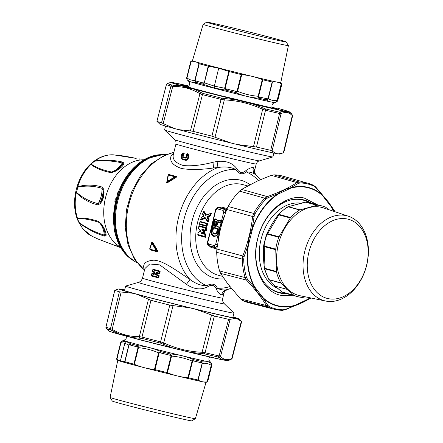 <?xml version="1.0" encoding="UTF-8"?>
<svg xmlns="http://www.w3.org/2000/svg" width="443" height="443" viewBox="0 0 443 443"><rect width="100%" height="100%" fill="white"/><g stroke="black" fill="none" stroke-linecap="round" stroke-linejoin="round"><path stroke-width="0.66" d="M115.701 198.741L115.352 199.034L115.739 199.129M115.186 201.332L114.809 201.222A48.442 34.964 -74.9 0 1 115.352 199.034M114.809 201.222L114.981 201.637L114.809 201.222M102.25 187.107L102.045 188.325A22.394 16.164 -74.9 0 1 98.219 203.669C90.012 201.709 82.78 197.938 76.517 192.351L77.818 187.145C85.881 185.473 93.96 185.872 102.045 188.325L103.175 190.224C104 194.87 102.97 198.99 100.096 202.589L98.219 203.669L97.831 204.843C89.58 202.911 82.392 198.868 76.268 192.716C75.675 190.396 76.174 188.386 77.769 186.697C85.981 184.471 94.143 184.609 102.25 187.107L103.85 189.46C104.587 194.715 103.413 199.439 100.317 203.614L97.831 204.843M76.517 192.351L76.268 192.716A42.489 30.667 -74.9 0 0 77.492 218.305C83.284 217.602 90.328 218.654 98.623 221.467L101.286 223.853C104.819 228.926 106.403 232.819 106.049 235.538L104.592 236.113C96.491 233.766 88.129 229.485 79.518 223.278L77.353 219.18L77.492 218.305L77.774 218.687C83.755 218.405 90.865 219.645 99.11 222.408L101.093 224.158M103.85 189.46L103.175 190.224A21.696 15.66 -74.9 0 1 100.096 202.589L100.317 203.614M77.818 187.145L77.769 186.697A42.489 30.667 -74.9 0 1 90.926 164.425C95.61 168.163 102.239 170.904 110.794 172.643L114.25 171.851C119.743 169.054 122.993 166.28 124.007 163.517L123.021 162.199C114.859 160.128 105.545 159.69 95.073 160.881L91.374 163.389L90.926 164.425L91.358 164.22C96.408 167.659 103.18 170.256 111.675 172.017L114.244 171.435M77.774 218.687C77.846 219.822 78.433 221.256 79.53 222.99L79.518 223.278A42.489 30.667 -74.9 0 0 83.483 229.457A42.489 30.667 -74.9 0 0 91.823 236.136L82.963 229.059L78.328 221.533L77.353 219.18C70.404 201.582 76.877 175.893 91.369 163.389L92.986 162.016C99.498 156.828 106.414 154.441 113.729 154.862A42.489 30.667 -74.9 0 0 95.073 160.881L94.946 161.158C93.163 162.177 91.967 163.196 91.358 164.22M79.53 222.99C87.947 228.693 96.197 232.719 104.277 235.072L104.592 236.113M101.126 224.202L101.286 223.853L101.126 224.202L103.723 228.289L105.284 234.408L104.277 235.072A22.394 16.164 -74.9 0 0 99.11 222.408L98.623 221.467M103.285 227.514A21.696 15.66 -74.9 0 1 105.284 234.408L106.049 235.538M113.729 154.862L135.896 158.361M114.283 171.419L114.25 171.851L114.283 171.419L117.5 169.663L122.805 164.143L122.246 162.985C114.1 160.936 105.002 160.327 94.946 161.158M123.021 162.199L122.246 162.985A22.394 16.164 -74.9 0 1 111.675 172.017L110.794 172.643M124.007 163.517L122.805 164.143A21.696 15.66 -74.9 0 1 116.841 170.051M139.683 158.849L139.545 159.153L139.683 158.849M115.169 245.261L120.54 247.604L117.799 246.546L117.855 246.164L117.816 246.546L97.848 238.949L91.823 236.136M97.731 238.899L114.46 245.239M218.371 229.181L217.851 228.743L218.117 228.499L218.371 229.181L217.668 232.005A2.492 1.722 103 0 1 216.306 233.876L216.079 233.555A4.297 2.974 103 0 1 214.346 233.671A4.297 2.974 103 0 1 214.279 233.644M212.828 230.72L213.033 232.697L214.213 233.622A4.28 2.963 -77 0 1 213.094 232.741L212.745 230.698L213.792 227.669L213.448 227.89A0.299 0.299 0 0 1 213.764 227.669L217.851 228.743L213.903 227.68L213.653 227.918L214.185 227.442L218.117 228.499M215.824 221.755A1.13 0.781 103 0 1 215.896 221.76A1.13 0.781 103 0 1 216.461 223.078L215.752 225.93L216.14 226.024L215.597 226.495L215.331 226.113L216.306 223.039L216.849 223.172L216.14 226.024M214.119 225.481L214.827 222.646L214.041 225.459L215.752 225.93L214.362 225.864L214.119 225.481L215.331 226.113L215.918 222.945A0.82 0.565 -77 0 0 214.827 222.646A1.113 0.77 103 0 1 215.752 221.744A1.113 0.77 103 0 1 216.306 223.039L215.918 222.945M215.597 226.495L214.362 225.864M217.912 221.417L217.69 221.096A8.655 5.992 103 0 1 220.359 220.791L220.221 220.741A8.677 6.003 103 0 0 217.557 221.04L217.912 221.417A8.362 5.787 103 0 1 220.487 221.123A4.004 2.769 103 0 0 221.079 221.151L221.018 220.747L221.157 221.157A0.653 0.454 -77 0 0 220.736 220.409L221.057 220.786A3.705 2.564 103 0 1 220.359 220.791L220.487 221.123M218.045 222.519L220.614 222.015M217.114 226.606L219.484 227.541L216.871 226.223L217.74 222.74L219.855 222.32M219.645 222.297L217.851 222.508A0.299 0.299 0 0 0 217.663 222.718L216.793 226.201L219.435 227.215L216.86 226.223M219.49 222.558A2.293 1.589 103 0 0 220.924 221.854L221.157 221.162L220.924 221.854L219.883 222.325M219.567 227.569L218.294 232.669A3.965 2.741 103 0 1 217.28 234.729L217.352 234.563A3.666 2.536 103 0 0 218.283 232.669L219.562 227.558L219.313 226.882M206.953 217.496L207.23 217.358L208.36 219.064L208.049 219.163L209.079 219.302L208.288 221.721L207.518 221.411L208.049 219.163L206.953 217.496L207.468 216.361L209.406 215.575L210.53 213.67L205.558 215.32L203.487 211.964L202.617 213.986L203.525 211.771L204.029 211.455L206.222 215.071L205.558 215.32M209.594 215.868L209.406 215.575L209.689 215.769L210.53 213.67M203.797 211.571L203.487 211.964L203.664 211.715L205.823 215.187M201.393 217.186L203.437 216.334L203.708 215.348L202.711 213.77L203.675 215.636L203.343 216.522L201.316 217.286L200.673 219.667L200.995 220.127L200.624 219.429L204.871 217.834L204.705 217.507L200.751 219.202L201.355 217.358M204.705 217.507L205.187 217.635L207.518 221.411L208.365 219.185M199.898 221.954L206.909 223.698L206.372 225.858L206.909 223.698L200.026 221.843L199.488 224.003L199.898 221.954L200.435 221.517L200.048 221.849M199.511 223.732L206.493 225.747L199.433 223.842L199.699 224.463L206.759 226.367L206.493 225.747M197.794 234.552L198.032 232.425L197.877 234.497L204.749 236.54L205.037 234.292L202.379 233.572C201.515 233.45 201.344 233.195 201.87 232.808L203.149 232.852L203.187 233.599L202.202 233.86C201.41 233.677 201.255 233.251 201.737 232.592L203.653 231.999L202.263 230.559C201.659 229.823 201.715 229.385 202.423 229.247L202.473 229.485C201.792 229.43 201.803 229.712 202.517 230.343L202.263 230.559M202.202 233.86L204.976 234.314M204.827 236.451L197.877 234.497L197.966 235.067M203.276 233.062L204.605 232.453L204.361 231.96L203.78 231.794L204.472 232.232L203.149 232.852L203.187 233.599L205.43 234.203L205.037 234.292L204.893 236.484L205.375 237.105L198.015 235.122L197.966 232.536L200.225 231.645L200.502 230.515L198.525 228.433L198.835 226.356L199.322 225.769L206.565 227.724L206.759 228.173L205.641 228.306L205.945 228.239L205.48 230.305L202.473 229.485L203.603 230.105L203.37 230.814L202.517 230.343L203.68 231.794M200.502 230.515L200.308 231.373L198.021 232.664M200.225 231.645L200.485 230.703L198.553 228.483M202.423 229.247L205.463 230.294L205.641 228.306L198.968 226.223L198.641 228.643M198.58 228.278L198.968 226.223M165.527 126.039L164.563 129.91A55.818 1.013 14 0 0 164.58 129.949A55.818 1.013 14 0 0 211.056 142.535A55.818 1.013 14 0 0 270.285 156.584A55.818 1.013 14 0 0 272.849 156.944A55.818 1.013 14 0 0 272.888 156.922L273.852 153.051M181.126 156.213L182.494 159.497L185.279 160.25C188.281 161.291 190.257 154.679 187.223 153.621L186.564 154.109L186.309 155.471L186.769 154.175C188.707 156.828 188.181 158.622 185.185 159.563L182.372 158.81C180.6 156.584 180.988 154.745 183.535 153.306L183.767 152.962L182.931 153.134L181.636 158.649C180.617 156.445 181.049 154.607 182.931 153.134M186.359 155.919L186.47 155.654C187.167 156.988 186.857 157.824 185.539 158.145L182.726 157.392C181.874 156.479 182.001 155.598 183.109 154.751L183.923 152.735L181.397 155.067M224.08 216.738L219.678 228.278L215.647 244.436L217.496 244.901C216.849 246.557 215.957 247.332 214.822 247.222L208.996 245.649L207.856 242.338L215.519 209.899C216.178 208.304 216.992 207.534 217.967 207.59L218.471 207.634A1.49 1.074 105.1 0 0 217.253 208.858L223.084 210.425L223.709 212.114L219.678 228.278L218.238 239.63M216.954 248.191L210.392 246.43L208.642 245.505C207.706 245.151 207.313 244.054 207.457 242.221L211.887 226.179L214.938 212.23M216.948 248.235A1.49 1.074 -74.9 0 0 216.832 248.163L214.822 247.222A1.49 1.074 -74.9 0 1 214.312 245.599L208.481 244.027M217.967 207.59L220.093 207.529L218.471 207.634L224.302 209.201L223.084 210.425M218.294 207.568L221.046 206.92A1.49 1.074 105.1 0 1 220.093 207.529L226.528 209.262L224.302 209.201C225.343 209.683 225.758 210.813 225.553 212.579L223.709 212.114M208.066 239.796L211.887 226.179L215.802 209.954L217.253 208.858M209.711 215.78L207.629 216.699L207.955 216.777L207.745 217.474L207.23 217.358L207.468 216.361M200.829 219.817L205.187 217.635L207.695 221.334M204.871 217.834L205.159 217.912L204.871 217.834M205.563 230.199L206.023 230.98L203.653 230.343M203.714 232.016L201.737 232.592M198.979 226.212L205.884 228.09M199.151 226.013L206.394 227.968L205.956 228.234M166.142 154.607A56.638 40.883 105.1 0 0 150.537 157.647A56.638 40.883 105.1 0 0 116.099 209.954A56.638 40.883 105.1 0 0 137.014 262.699M187.223 153.621L187.04 153.843A0.449 0.299 113.6 0 0 186.769 154.175L186.448 156.025C186.94 156.977 186.719 157.57 185.783 157.808L182.987 157.055L183.109 154.751M186.232 155.449L186.431 156.274L185.944 157.581L183.158 156.828L183.258 155.166L184.216 153.477L183.923 152.735M183.158 156.828L182.726 157.392M186.431 156.274L186.293 157.697L185.539 158.145M186.448 156.025L186.47 155.654M149.679 248.883L151.888 241.922L157.885 251.84L150.027 249.824L149.795 248.85A0.449 0.449 0 0 0 149.789 248.888L149.956 249.702L150.016 249.348L156.512 251.098L156.711 250.716L156.401 250.91L151.794 243.046L149.911 249.16A0.449 0.321 105.1 0 0 150.016 249.348L149.795 248.85L151.794 243.046M168.246 174.946L168.694 174.548L176.624 176.685L176.098 177.128L174.88 176.812L167.122 181.569L168.384 175.063L174.88 176.812A0.449 0.321 105.1 0 1 175.063 176.691L175.057 177.139L167.316 181.907L166.9 181.796A0.449 0.299 7.5 0 1 167.122 181.569L167.316 181.907L166.9 181.796A0.449 0.449 0 0 0 166.9 181.796L166.828 182.45M216.86 248.977L210.957 247.388L210.054 246.291M205.12 217.867L207.773 221.688L208.786 219.069L209.063 218.925L209.079 219.302M208.376 219.064L208.786 219.069L207.745 217.474L208.022 217.336L209.063 218.925M210.591 213.676L211.051 213.526L210.004 215.918L210.32 216.034L207.955 216.777L208.022 217.336M211.051 213.526L211.355 213.659L211.139 213.188L210.486 213.526L211.073 213.343M200.995 220.127L205.203 218.321L205.037 217.995L207.756 221.943L208.288 221.721M207.756 221.943L207.966 221.622M206.759 226.367L207.13 226.035L206.803 225.958L207.341 223.815L206.97 223.859M207.13 226.035L207.496 223.422L200.435 221.517M199.627 224.169L206.372 225.858M204.605 232.453L204.616 231.744L204.361 231.96L203.37 230.814L203.603 230.105L205.973 230.748L205.48 230.305M205.087 234.452L205.857 234.386L205.607 233.921L205.43 234.203L205.668 236.966L205.857 234.386M198.015 235.122L197.805 234.574M198.121 232.425L200.253 231.373L200.391 230.886L198.636 228.848M200.391 230.886L198.652 228.66M206.565 227.724L206.023 230.98M183.358 155.443L184.216 153.477M151.888 241.922L152.58 242.111L157.83 251.081L156.711 250.716L152.121 242.847L152.359 242.243L151.943 242.127L151.705 242.736A0.449 0.449 0 0 0 151.705 242.742L151.949 242.122M168.24 174.946L168.152 175.24A0.449 0.449 0 0 0 168.141 175.267L168.816 174.47L168.063 175.151L166.828 182.438L167.371 182.771L166.684 182.588L167.244 182.549L167.316 181.907M167.244 182.549L176.214 177.35L176.746 176.607L175.063 176.691L168.573 174.941L168.141 175.273L168.573 174.941A0.449 0.321 105.1 0 0 168.384 175.063M210.957 247.388L208.98 245.693M221.91 223.698L219.678 228.278L219.495 233.273M210.026 216.345L208.121 217.114M210.32 216.034L211.355 213.659M211.139 213.188L206.576 214.966M204.029 211.455L206.488 214.938M203.73 211.604L204.284 211.344M202.744 214.08L203.73 215.636M202.695 213.986L202.706 214.373M203.531 216.339L203.702 215.918L201.46 217.247M207.662 223.898L207.496 223.422M199.516 223.981L199.699 224.463M204.616 231.744L203.625 230.604M205.668 236.966L205.43 237.298L198.071 235.316M204.782 236.568L205.43 237.298M198.06 232.376L200.336 231.108M198.032 232.425L198.248 232.06M198.979 226.074L199.322 225.769M206.322 230.665L206.759 228.173M256.215 164.026A41.36 0.748 14 0 1 254.288 163.777A41.36 0.748 14 0 1 209.772 153.206A41.36 0.748 14 0 1 175.949 144.014L173.335 154.491C172.205 159.397 175.528 163.074 183.291 165.516C191.642 166.33 201.537 165.25 212.978 162.288L217.059 161.474C225.792 160.493 232.342 162.83 236.712 168.484C239.325 173.036 242.41 173.728 245.97 170.566C249.132 168.34 251.546 167.338 253.208 167.559L254.659 169.708L254.42 171.208L256.215 164.026C258.003 160.449 258.081 161.734 258.38 161.202L272.849 156.944M173.811 152.575L170.909 156.462C169.619 161.54 173.163 165.555 181.541 168.512C190.523 169.962 201.194 169.774 213.565 167.958L217.978 167.543C224.85 166.374 230.775 167.022 235.759 169.497C238.882 174.204 242.421 175.029 246.386 171.962C249.481 171.901 252.167 172.548 254.448 173.911L256.22 175.234C254.542 172.576 253.939 171.258 254.415 171.264L254.42 171.208M217.059 161.474L217.978 167.543A64.091 46.26 105.1 0 0 215.603 168.506A64.091 46.26 105.1 0 0 178.152 219.213A64.091 46.26 105.1 0 0 190.047 279.527C176.868 270.845 163.079 260.368 153.682 260.191C145.132 260.955 142.059 264.205 144.457 269.931L144.833 270.335M236.712 168.484L235.759 169.497A60.398 43.591 105.1 0 0 219.008 172.731A60.398 43.591 105.1 0 0 182.09 230.144A60.398 43.591 105.1 0 0 206.77 285.774C201.139 285.768 195.562 283.686 190.047 279.527L186.42 284.306L159.718 264.886L149.656 263.984L144.883 268.596M245.97 170.566L246.386 171.962A60.398 43.591 -74.9 0 1 258.374 180.561M173.988 152.453L173.711 152.569A64.091 46.26 105.1 0 0 165.981 155.133A64.091 46.26 105.1 0 0 127.794 209.378A64.091 46.26 105.1 0 0 144.457 269.931L144.54 269.97M254.659 169.708L254.415 171.258M157.83 251.081L157.957 251.962L156.512 251.098A0.449 0.321 -74.9 0 1 156.401 250.915L149.911 249.16A0.449 0.327 13.7 0 1 149.795 248.861A0.449 0.327 13.7 0 0 149.795 248.861L151.705 242.742M168.063 175.151L166.684 182.588M176.214 177.35L167.371 182.771M152.774 269.804L152.508 271.692L152.381 271.266L154.718 271.908L154.945 272.523L154.075 274.483L151.739 273.84L152.049 273.53L151.523 276.006L158.262 277.822L158.81 277.324L158.201 277.545L158.511 277.235L158.101 277.13L158.467 275.657L155.825 274.953L155.582 274.339L158.937 275.12L158.539 277.257L158.91 275.756L158.699 275.313L158.467 275.657L159.187 275.828L158.937 275.12M154.075 274.483L154.945 272.523L154.718 271.908M153.206 269.255L152.78 269.798L153.101 269.482L159.762 271.288L159.524 273.187L156.468 272.379L156.639 273.082L159.181 273.763L159.823 273.276L159.209 273.497L159.951 271.072L153.206 269.255L152.757 269.776L152.536 271.958L154.768 272.578L154.435 273.901L152.198 273.303L151.75 273.824M156.468 272.379L155.964 272.794L159.153 273.492A0.449 0.282 -75.1 0 1 159.109 273.082L159.474 271.609L152.835 269.82A0.449 0.36 105.4 0 1 153.101 269.482L153.278 269.261M158.854 275.086L156.036 274.599L156.385 272.905L156.307 274.405L155.825 274.953M154.469 274.029L152.093 273.536A0.449 0.36 105.4 0 0 151.822 273.868L151.456 275.341L158.101 277.13A0.449 0.282 -75.1 0 0 158.145 277.539L151.539 275.756L151.373 275.313L151.523 276.006M227.519 289.523L225.747 289.888C223.001 290.209 220.215 289.65 217.397 288.221L217.131 287.645C214.861 283.686 211.411 283.06 206.77 285.774L207.136 287.092C200.552 290.171 193.646 289.24 186.42 284.306M154.851 272.489L152.602 271.985M151.739 273.84L151.589 276.039M152.27 273.309L151.783 273.835L152.198 273.303M138.388 282.412L125.657 286.056A55.818 1.013 -166 0 0 125.624 286.078A55.818 1.013 -166 0 0 193.696 304.059A55.818 1.013 -166 0 0 231.351 312.758A55.818 1.013 -166 0 0 233.948 313.09A55.818 1.013 -166 0 0 233.926 313.051L224.402 303.854A44.344 0.803 -166 0 1 222.353 303.621A44.344 0.803 -166 0 1 173.961 292.12A44.344 0.803 -166 0 1 138.388 282.412L139.877 281.748C140.032 281.427 140.946 281.848 142.502 278.143A41.36 0.748 14 0 0 176.331 287.341A41.36 0.748 14 0 0 220.847 297.906A41.36 0.748 14 0 0 222.768 298.156L224.319 291.937L223.831 293.36L221.583 294.944C219.944 294.595 218.205 292.712 216.372 289.279L216.156 288.72C214.301 284.843 211.294 284.301 207.136 287.092M216.372 289.279L217.397 288.221A60.398 43.591 -74.9 0 0 229.911 286.566M152.381 271.271L152.536 271.958M159.862 271.033L159.474 271.609L160.194 271.78L159.951 271.072M223.831 293.36L224.285 292.009C223.914 291.804 224.972 290.985 227.453 289.545L231.229 288.243M188.701 86.302L181.713 85.056L191.913 88.157L217.596 94.891L273.425 108.33L278.802 109.26L272.046 107.079M278.503 108.507A0.748 0.604 -74.5 0 1 278.525 108.513L278.503 108.507A60.912 1.102 -166 0 1 288.758 111.885L283.952 110.999A60.912 1.102 -166 0 1 252.183 103.662L235.715 99.747A61.284 1.113 -166 0 1 214.728 94.481A61.284 1.113 -166 0 1 193.441 88.965C188.762 88.235 184.847 87.177 181.696 85.804A61.284 1.113 -166 0 1 170.81 82.387L167.437 83.583A64.479 1.168 -166 0 0 171.928 85.062L181.696 85.804A0.748 0.604 105.5 0 1 182.018 85.776A60.912 1.102 -166 0 1 171.762 82.398A0.748 0.736 -83.4 0 0 171.668 82.381L170.81 82.387M235.704 99.631A60.912 1.102 -166 0 1 214.849 94.398A60.912 1.102 -166 0 1 193.691 88.921A0.748 0.46 104.8 0 0 193.441 88.965L203.066 93.451A64.479 1.168 -166 0 0 213.476 96.12A64.479 1.168 -166 0 0 221.467 98.147L235.715 99.747L252.294 103.8L265.412 108.895A64.479 1.168 -166 0 0 279.328 112.107L284.256 111.182A61.284 1.113 -166 0 1 252.294 103.8A0.748 0.277 103.6 0 0 252.183 103.662M171.762 82.398L176.569 83.284A0.748 0.676 -78.3 0 0 176.541 83.278L176.541 83.278A0.748 0.676 -78.3 0 0 176.513 83.273M283.952 110.999A0.748 0.676 101.7 0 1 284.256 111.182C286.615 112.168 288.227 112.467 289.091 112.073L291.931 114.2L292.585 115.894L283.741 152.746M288.758 111.885A0.748 0.736 96.6 0 1 289.091 112.073A61.284 1.113 -166 0 0 289.678 112.024L291.732 114.006M171.928 85.062A1.49 1.373 106.5 0 0 170.954 86.141L161.523 122.816A65.553 1.185 -166 0 1 156.922 121.304L159.807 124.156A61.859 1.119 14 0 0 174.154 128.448L178.551 129.633A61.859 1.119 14 0 0 230.725 142.934L236.933 144.451A61.859 1.119 14 0 0 260.107 149.978A61.859 1.119 14 0 0 276.377 153.56L270.723 150.315A65.553 1.185 -166 0 1 263.031 148.56A65.553 1.185 -166 0 1 256.48 147.026L253.507 146.616L262.666 109.299L265.518 110.246L265.412 108.895M270.723 150.315L279.588 113.497L281.1 113.552L280.613 112.118M276.377 153.56L278.187 153.898L283.321 152.979L292.286 115.612L292.552 115.889M283.719 152.708L283.321 152.979M166.801 84.414L167.437 83.583M173.451 85.217L172.753 86.374L170.954 86.141A65.221 1.179 -166 0 1 166.413 84.646L156.922 121.304L157.176 121.615M161.523 122.816L174.154 128.448M230.725 142.934L211.926 136.128A65.553 1.185 -166 0 1 203.736 134.057A65.553 1.185 -166 0 1 193.087 131.327L190.435 130.94L199.926 93.7L202.445 94.63L203.066 93.451M178.551 129.633L190.435 130.94M169.409 82.786L167.775 83.35M236.933 144.451L253.507 146.616M211.926 136.128L221.063 99.376L224.308 99.913L224.213 98.562M215.032 137.208L224.308 99.913C237.719 100.511 250.505 103.64 262.666 109.299L263.026 108.053M272.102 150.913L281.1 113.552C285.436 111.708 289.168 112.395 292.286 115.612L291.931 114.2M163.179 123.591L172.753 86.374C182.455 86.291 191.514 88.733 199.926 93.7L200.945 92.631M278.187 153.898A61.859 1.119 14 0 0 279.788 154.07L281.903 153.461M317.166 204.649L304.158 198.01C285.934 193.79 264.205 212.38 257.97 237.52C250.334 264.034 261.891 292.347 281.621 295.459L292.734 295.32M309.939 297.779A60.912 43.962 -74.9 0 1 307.841 299.269L295.088 305.288A0.748 0.476 74.3 0 1 295.032 305.626A61.284 44.234 -74.9 0 1 279.024 306.39A61.284 44.234 -74.9 0 1 263.076 298.244C259.376 295.199 256.514 291.533 254.492 287.247A61.284 44.234 -74.9 0 1 248.03 245.389C248.473 239.475 249.885 233.788 252.283 228.339A61.284 44.234 -74.9 0 1 277.778 193.857C281.593 190.9 285.873 188.884 290.614 187.804A61.284 44.234 -74.9 0 1 306.628 187.046A61.284 44.234 -74.9 0 1 322.57 195.186L325.904 198.774L331.154 206.183A61.284 44.234 -74.9 0 1 333.607 211.278M295.088 305.288A60.912 43.962 -74.9 0 1 279.173 306.047A60.912 43.962 -74.9 0 1 263.325 297.951A0.748 0.482 132.2 0 1 263.076 298.244L267.782 305.321L269.222 306.589A64.479 46.537 -74.9 0 0 277.069 309.164A64.479 46.537 -74.9 0 0 283.138 309.801L285.37 309.38L299.08 304.153L303.892 301.877L285.093 309.818L282.346 310.327A1.49 1.013 90.9 0 1 282.185 310.305A65.221 47.074 -74.9 0 1 276.127 309.679M263.325 297.951L254.791 287.02A60.912 43.962 -74.9 0 1 248.368 245.416L252.593 228.466A60.912 43.962 -74.9 0 1 277.938 194.2L290.691 188.181A0.748 0.476 -105.7 0 0 290.614 187.804L298.161 183.48L300.044 182.97A64.479 46.537 -74.9 0 1 306.113 183.607A64.479 46.537 -74.9 0 1 313.96 186.182L315.748 187.544L322.57 195.186A0.748 0.482 -47.8 0 1 322.454 195.518L330.987 206.449A0.748 0.415 -28.9 0 0 331.154 206.183L334.842 211.688M252.593 228.466L252.283 228.339L254.088 216.621L254.93 214.019A64.479 46.537 -74.9 0 1 266.033 199.012L268.12 197.65L277.778 193.857A0.748 0.399 -124 0 1 277.938 194.2M254.791 287.02A0.748 0.415 151.1 0 1 254.492 287.247L247.692 279.577L246.48 277.434A64.479 46.537 -74.9 0 1 243.667 259.216L244.137 256.536L248.03 245.389L248.368 245.416M307.841 299.269A0.748 0.399 56 0 1 307.868 299.573L303.892 301.877M246.48 277.434A1.49 0.67 163.6 0 1 245.101 277.567L219.578 270.966A65.553 47.312 -74.9 0 1 216.699 252.305L216.854 249.032L219.756 232.104L221.345 225.72L226.716 209.461L228.123 206.488A65.553 47.312 -74.9 0 1 234.297 197.152A65.553 47.312 -74.9 0 1 239.486 191.121L241.551 189.405L257.616 180.905L271.332 175.356L273.973 174.858A65.553 47.312 -74.9 0 1 280.192 175.506A65.553 47.312 -74.9 0 1 282.9 176.153L308.123 183.297A65.221 47.074 -74.9 0 1 313.362 185.257L308.123 183.297A65.221 47.074 -74.9 0 0 305.426 182.649A65.221 47.074 -74.9 0 0 299.291 182.007L297.02 182.61L298.161 183.48M241.551 189.405L267.328 196.614L264.881 198.231L266.033 199.012M228.123 206.488L253.656 213.415L252.621 216.5L254.088 216.621M216.854 249.032L242.786 255.949L242.255 259.133L243.667 259.216M216.699 252.305L242.255 259.133A65.221 47.074 -74.9 0 0 245.101 277.567L246.513 280.092L247.692 279.577M219.578 270.966L220.614 273.386L227.73 283.769L240.527 298.909L266.37 305.537L268.109 307.054L269.222 306.589M276.05 309.663A65.221 47.074 -74.9 0 1 274.178 309.236L248.789 302.735A65.553 47.312 -74.9 0 1 242.642 300.52L240.527 298.909M310.277 297.851A61.284 44.234 -74.9 0 1 307.868 299.573L310.803 297.962M315.455 186.868L315.748 187.544M271.332 175.356L297.02 182.61C288.864 187.766 278.968 192.434 267.328 196.614L268.12 197.65M226.716 209.461L252.621 216.5C251.103 230.122 247.825 243.268 242.786 255.949L244.137 256.536M220.614 273.386L246.513 280.092C254.886 289.024 261.503 297.508 266.37 305.537L267.782 305.321M284.805 309.795L285.37 309.38M310.975 202.983A48.071 34.692 105.1 0 0 304.081 199.965A48.071 34.692 105.1 0 0 302.397 199.577A48.071 34.692 105.1 0 0 268.746 215.448A48.071 34.692 105.1 0 0 279.068 292.795A48.071 34.692 105.1 0 0 280.746 293.183A48.071 34.692 105.1 0 0 286.538 293.648M303.488 200.192A48.071 34.692 105.1 0 0 301.722 199.45M276.764 292.053A48.071 34.692 105.1 0 0 278.669 292.302M232.985 316.961A61.859 1.119 -166 0 1 238.705 318.844A61.859 1.119 -166 0 1 237.088 318.744L235.277 318.412A61.859 1.119 -166 0 1 221.057 315.3A61.859 1.119 -166 0 1 195.828 309.297L189.626 307.78A61.859 1.119 -166 0 1 137.452 294.479L133.055 293.294L121.188 291.998L112.173 329.343L112.256 330.666L119.732 334.327A61.284 1.113 14 0 1 110.146 331.514A61.284 1.113 14 0 1 108.828 330.976C109.532 331.497 113.247 332.665 119.987 334.487L131.671 337.632A0.748 0.46 -75.2 0 0 131.676 337.638L120.003 334.493A0.748 0.604 -74.5 0 1 119.987 334.487L119.987 334.487A0.748 0.604 -74.5 0 1 119.732 334.327C123.11 334.758 127.025 335.811 131.477 337.488A61.284 1.113 14 0 0 173.75 348.264L190.335 352.323A61.284 1.113 14 0 0 222.292 359.705C224.883 359.749 226.495 360.048 227.126 360.591A61.284 1.113 14 0 0 227.696 360.613L229.169 360.192L227.126 360.591A0.748 0.736 -83.4 0 1 226.838 360.619L227.696 360.613M221.937 359.716L226.744 360.602A0.748 0.736 -83.4 0 0 226.838 360.619L221.965 359.722A0.748 0.676 -78.3 0 0 222.292 359.705L218.255 357.052A64.479 1.168 14 0 1 204.339 353.841L190.335 352.323A0.748 0.277 -76.4 0 1 190.18 352.379A0.748 0.277 -76.4 0 0 190.18 352.379A60.912 1.102 14 0 0 221.937 359.716A0.748 0.676 -78.3 0 0 221.965 359.722L173.695 348.348L160.394 343.092A64.479 1.168 14 0 1 141.993 338.402L131.477 337.488A0.748 0.46 -75.2 0 0 131.671 337.632L190.18 352.379M232.099 358.354L230.731 359.65M241.585 321.696L241.33 321.385L231.706 358.586C227.325 360.419 223.599 359.733 220.52 356.526L219.135 355.967L218.255 357.052M237.088 318.744L241.33 321.385L238.705 318.844M235.277 318.412L230.111 319.32L220.52 356.526L219.418 357.567M195.828 309.297L214.351 316.014A65.553 1.185 14 0 0 223.073 318.046A65.553 1.185 14 0 0 228.594 319.303L230.111 319.32M214.351 316.014L205.065 352.717L202.086 352.268L201.825 353.503M189.626 307.78L173.041 305.615L163.727 342.882L160.604 341.841L160.394 343.092M141.993 338.402A1.49 0.631 -75.5 0 1 141.993 337.095L150.952 300.31A65.553 1.185 14 0 0 169.791 305.116L173.041 305.615M169.791 305.116L160.604 341.841A65.221 1.179 14 0 1 141.993 337.095L139.346 336.669L139.75 338.075M150.952 300.31L137.452 294.479M133.055 293.294A61.859 1.119 -166 0 1 118.724 288.93L114.792 290.292A65.553 1.185 14 0 0 116.016 290.752A65.553 1.185 14 0 0 119.388 291.804L121.188 291.998M112.256 330.666L110.855 330.013A64.479 1.168 14 0 1 107.566 328.983A64.479 1.168 14 0 1 106.37 328.534L106.53 328.75M229.385 360.131L230.881 359.6L232.126 358.387L241.618 321.701M148.449 299.341L139.346 336.669C129.672 336.758 120.618 334.315 112.173 329.343L110.501 328.606L110.855 330.013M118.724 288.93A61.859 1.119 -166 0 1 120.324 289.102L122.13 289.44A61.859 1.119 -166 0 1 124.66 289.949M115.191 290.021L114.792 290.292L105.955 327.111L106.22 327.388M211.521 315.023L202.086 352.268C188.668 351.664 175.882 348.536 163.727 342.882L163.013 344.012M124.599 290.198A57.236 1.036 14 0 0 123.171 290.099A57.236 1.036 14 0 0 157.747 299.69A57.236 1.036 14 0 0 217.895 314.447A57.236 1.036 14 0 0 234.225 317.786A57.236 1.036 14 0 0 232.924 317.205M127.833 255.628A55.896 40.341 -74.9 0 1 114.787 216.483A55.896 40.341 -74.9 0 1 154.651 156.102M130.812 258.507A55.896 40.341 -74.9 0 1 114.388 216.372A55.896 40.341 -74.9 0 1 158.677 155.111M277.229 291.915A47.994 34.643 -74.9 0 1 275.983 291.743M300.891 199.322A47.994 34.643 -74.9 0 1 302.048 199.804M276 291.572A47.694 34.427 -74.9 0 1 275.408 291.422A47.694 34.427 -74.9 0 1 274.976 291.3M299.8 199.2A47.694 34.427 -74.9 0 1 300.227 199.311A47.694 34.427 -74.9 0 1 300.819 199.477M299.307 199.162A47.694 34.427 -74.9 0 1 301.406 199.632L303.366 200.158A47.694 34.427 -74.9 0 1 309.142 202.517M284.722 293.128A47.694 34.427 -74.9 0 1 282.867 293.033A47.694 34.427 -74.9 0 1 278.547 292.269L276.587 291.738A47.694 34.427 -74.9 0 1 274.533 291.09M288.526 200.574A47.694 34.427 -74.9 0 1 299.047 199.394A47.694 34.427 -74.9 0 1 303.366 200.158M278.547 292.269A47.694 34.427 -74.9 0 1 265.922 284.45M283.066 292.518L283.227 292.585A46.952 33.889 105.1 0 0 285.929 293.487L281.953 291.965M268.021 277.8L269.222 279.699L280.746 282.806L287.623 289.512L275.302 286.189L281.986 291.987L293.903 295.304L282.158 292.015L283.227 292.585M293.903 295.304A46.952 33.889 105.1 0 0 297.641 296.644A46.952 33.889 105.1 0 0 301.899 297.397A46.952 33.889 -74.9 0 0 302.491 297.441L305.443 296.849M325.611 301.024L299.95 295.714A45.496 32.837 -74.9 0 1 276.582 259.399A45.496 32.837 -74.9 0 1 299.108 212.313A45.496 32.837 -74.9 0 1 323.606 207.933L348.458 216.239A43.946 31.719 -74.9 0 1 368.399 252.438A43.946 31.719 -74.9 0 1 346.647 296.085A43.946 31.719 -74.9 0 1 325.611 301.024A43.946 31.719 -74.9 0 1 303.034 265.95A43.946 31.719 -74.9 0 1 324.797 220.47A43.946 31.719 -74.9 0 1 348.458 216.239M279.162 213.764L279.732 213.443L279.035 214.418L290.569 217.53A46.952 33.889 -74.9 0 1 298.189 210.912A46.952 33.889 -74.9 0 1 299.579 210.01L317.227 205.175A46.952 33.889 -74.9 0 1 317.825 205.22A46.952 33.889 -74.9 0 1 322.078 205.973A46.952 33.889 -74.9 0 1 325.815 207.313L328.728 209.65M290.569 217.53L279.057 236.756L267.6 233.671L278.819 214.877L290.276 217.967M278.791 237.26L267.251 234.148L266.614 235.421A46.952 33.889 105.1 0 0 264.238 244.591L263.917 244.414L264.238 244.591L264.183 246.015L275.718 249.127A46.952 33.889 -74.9 0 1 278.791 237.26L279.057 236.756M275.718 249.127L276.438 271.454L264.98 268.369L264.255 246.607L275.712 249.691M280.746 282.806A46.952 33.889 -74.9 0 1 276.482 271.98L276.438 271.454M287.623 289.512L293.609 295.099M300.022 209.832L288.57 206.743L286.189 207.9M279.035 214.418L278.819 214.877L278.625 214.617L279.035 214.418M267.251 234.148L267.6 233.671L267.251 234.148M263.895 244.475L263.74 245.25L264.255 246.607L263.945 246.258M276.482 271.98L264.942 268.868L264.98 268.369L264.687 268.491L265.086 270.047L264.748 269.466M269.222 279.699L275.236 286.128L269.222 279.699M269.156 279.799L281.012 283.138M268.835 279.483L264.704 269.748L264.687 268.491M274.798 285.885A2.237 2.237 0 0 0 274.881 285.962L274.881 285.962A2.237 1.479 132 0 0 275.302 286.189L287.557 289.451M281.986 291.987L274.881 285.962A2.237 1.479 132 0 1 274.837 285.923M305.941 202.041L317.227 205.175M347.899 294.058A40.961 29.565 -74.9 0 1 308.998 278.348A40.961 29.565 -74.9 0 1 327.532 223.571A40.961 29.565 -74.9 0 1 366.433 239.286A40.961 29.565 -74.9 0 1 347.899 294.058M266.614 235.421L266.249 235.394M264.515 268.89C263.397 260.794 263.136 252.914 263.74 245.25L266.199 235.349L267.162 233.815M299.579 210.01L288.033 206.765L305.205 202.063L316.834 205.225M288.033 206.765L286.405 207.534L279.251 213.504L278.625 214.617M287.701 206.859L306.085 202.063M209.578 356.969L208.919 358.337L208.941 360.22L211.477 363.382A46.205 0.836 -166 0 1 211.134 363.426L211.283 365.098L207.108 381.844A46.952 0.853 14 0 0 207.224 381.86A46.952 0.853 -166 0 0 207.634 381.872A46.952 0.853 -166 0 0 207.662 381.849L211.904 364.844A46.952 0.853 -166 0 1 211.538 364.86L211.134 363.426L211.538 364.86M129.079 344.643L128.83 345.08L130.065 344.975L130.956 343.857L129.079 344.643L124.937 361.737L120.391 361.089L116.902 359.362L120.906 342.223A46.952 0.853 -166 0 1 120.789 342.129L116.548 359.135A46.952 0.853 14 0 0 116.564 359.168L117.772 360.331A45.496 0.825 14 0 0 147.12 368.421A45.496 0.825 14 0 0 195.385 380.205A45.496 0.825 14 0 0 206.023 382.337L207.634 381.872M116.564 359.168A46.952 0.853 14 0 0 116.802 359.295L120.972 342.561L121.941 341.154L126.316 341.564L130.956 343.857A46.205 0.836 14 0 0 137.851 345.717C145.885 346.332 153.599 348.32 160.997 351.681A46.205 0.836 14 0 0 170.034 353.935L171.452 355.519L171.07 355.812L169.78 355.214L170.034 353.935C178.274 354.478 186.149 356.388 193.669 359.655L193.79 361.028L192.627 361.028L188.452 377.774A46.952 0.853 -166 0 0 196.659 379.679A46.952 0.853 14 0 0 197.877 379.95L198.148 380.05C200.823 381.683 203.752 382.287 206.942 381.855M211.261 363.731L211.455 364.882L207.108 381.844M211.245 364.711L211.089 365.226C208.426 363.537 205.497 362.939 202.296 363.426L201.017 361.35C204.705 360.707 208.011 361.355 210.929 363.293M192.423 360.596L192.096 361.067L192.627 361.028L192.423 360.596L193.669 359.655A46.205 0.836 14 0 0 201.017 361.35L201.255 362.751L202.296 363.426L198.148 380.05M188.452 377.774L187.954 377.696C180.849 377.071 174.01 375.415 167.421 372.729L171.568 356.1C178.684 356.67 185.528 358.326 192.096 361.067L187.954 377.696M169.78 355.214A46.952 0.853 -166 0 1 160.593 352.921L160.997 351.681L158.982 352.406L159.175 352.844L155 369.589A46.952 0.853 14 0 0 166.895 372.557L167.421 372.729M155 369.589L154.463 369.49C147.502 368.797 140.802 367.07 134.356 364.312L138.504 347.683C145.476 348.32 152.176 350.048 158.611 352.866L154.463 369.49M124.937 361.737A46.952 0.853 14 0 0 133.891 364.152L134.356 364.312M160.593 352.921L158.611 352.866L158.982 352.406M166.895 372.557L171.07 355.812L171.568 356.1L171.452 355.519M117.755 360.314L110.108 397.404A43.946 0.797 14 0 0 110.108 397.421A43.946 0.797 14 0 0 138.199 405.184A43.946 0.797 14 0 0 185.085 416.63A43.946 0.797 14 0 0 195.374 418.679A43.946 0.797 14 0 0 195.385 418.668L206.045 382.326M110.108 397.421L112.284 401.031A40.961 0.742 14 0 0 138.465 408.269A40.961 0.742 14 0 0 182.173 418.94A40.961 0.742 14 0 0 191.758 420.85L195.374 418.679M120.906 342.223L121.941 341.154A46.205 0.836 14 0 1 121.853 341.038L120.789 342.129M197.877 379.95L202.268 362.867M138.443 347.113L137.851 345.717L137.075 346.863L138.066 347.401L138.443 347.113L138.504 347.683L138.066 347.401L133.891 364.152M121.149 342.262L121.044 342.744L124.854 343.203A2.237 2.065 -75.8 0 1 126.316 341.564A2.237 2.11 -70.5 0 0 124.81 343.192L120.352 361.073M218.709 68.194L214.357 86.103L225.122 88.334L229.291 71.6L228.821 71.45L224.679 88.068L226.323 90.245L214.268 88.057L202.938 84.22L202.783 82.863L204.478 82.863L214.251 86.075L214.268 88.057A2.237 0.831 105.3 0 1 214.357 86.103L218.709 68.194L208.625 66.245L204.201 83.29L208.193 66.162A46.952 0.853 -166 0 1 199.234 63.748L198.985 63.637C196.659 61.832 194.073 61.056 191.232 61.311L191.099 61.306A46.952 0.853 -166 0 1 190.844 61.151A46.952 0.853 -166 0 1 190.872 61.128L192.461 60.674M199.234 63.748L195.058 80.499L195.8 80.98L196.061 82.365C192.694 82.83 189.72 81.938 187.145 79.69L186.736 78.256L191.232 61.311M235.981 92.399L236.163 91.352L236.069 92.382L235.227 92.465L235.748 92.687L237.215 91.751L237.016 91.319L237.592 91.291L241.74 74.668L241.191 74.574A46.952 0.853 -166 0 1 240.399 74.374A46.952 0.853 14 0 1 229.291 71.6M226.323 90.245L226.545 88.982A46.952 0.853 14 0 0 235.593 91.241L235.227 92.465A46.205 0.836 14 0 1 226.323 90.245M224.778 88.594L225.122 88.334L226.545 88.982M236.163 91.352L235.593 91.241M286.228 41.969L288.399 45.579A43.946 0.797 -166 0 1 288.404 45.596L280.751 82.697A45.496 0.825 -166 0 1 263.624 79.098A45.496 0.825 -166 0 1 217.059 67.58A45.496 0.825 -166 0 1 192.461 60.685L203.127 24.332A43.946 0.797 -166 0 1 203.138 24.321L206.748 22.15A40.961 0.742 -166 0 1 222.159 25.406A40.961 0.742 -166 0 1 263.746 35.684A40.961 0.742 -166 0 1 286.228 41.969A40.961 0.742 -166 0 1 270.811 38.74A40.961 0.742 -166 0 1 228.577 28.291A40.961 0.742 -166 0 1 206.748 22.15M208.193 66.162L208.625 66.245M218.814 68.216L228.821 71.45M277.357 100.888A46.952 0.853 14 0 0 277.717 100.871L276.654 101.962A46.205 0.836 -166 0 1 276.327 101.962L277.229 100.605L276.327 101.962C272.666 102.649 269.289 101.956 266.204 99.885L267.074 98.778L267.998 98.711L272.174 81.966A46.952 0.853 14 0 1 264.283 80.15A46.952 0.853 -166 0 1 262.749 79.79L262.267 79.635C255.683 76.944 248.839 75.288 241.74 74.668M236.23 91.363L237.016 91.319L241.191 74.574M237.215 91.751L237.592 91.291C244.165 94.038 251.009 95.694 258.119 96.258L258.856 98.185C250.827 97.659 243.118 95.826 235.748 92.687M268.032 99.099L268.32 98.617L267.998 98.711L268.032 99.099L266.204 99.885A46.205 0.836 -166 0 1 258.856 98.185L259.604 97.056L258.119 96.258L262.267 79.635M272.174 81.966L272.467 81.988C275.651 81.556 278.586 82.16 281.255 83.793L277.113 100.423C273.912 100.904 270.978 100.306 268.32 98.617L272.467 81.988M280.751 82.686L281.942 83.832A46.952 0.853 -166 0 1 281.958 83.865A46.952 0.853 -166 0 1 281.405 83.86L281.255 83.793M187.788 87.011L189.05 85.859L189.698 83.622L189.172 81.861L187.029 79.618A46.205 0.836 14 0 0 187.145 79.69L186.924 78.057L191.099 61.306M186.94 78.45L187.09 77.94C189.399 79.801 191.985 80.576 194.837 80.266L198.985 63.637M194.859 80.825L196.061 82.365A46.205 0.836 14 0 0 202.938 84.22L204.201 83.29M281.405 83.86L277.013 100.943M288.404 45.596A43.946 0.797 -166 0 1 271.858 42.118A43.946 0.797 -166 0 1 226.882 30.993A43.946 0.797 -166 0 1 203.127 24.332M262.749 79.79L258.574 96.535L258.186 96.823M217.557 221.04L217.336 220.714A3.023 2.093 -77 0 0 213.831 220.01L214.157 220.243A2.73 1.888 103 0 1 216.206 219.329A2.73 1.888 103 0 1 217.297 220.741M120.125 246.895A45.934 33.153 105.1 0 1 112.649 240.494A45.934 33.153 -74.9 0 1 107.898 190.141A45.934 33.153 -74.9 0 1 143.604 159.779M213.066 232.475A3.981 2.758 -77 0 0 215.708 233.19A1.877 1.301 -77 0 0 216.732 231.772L217.43 228.97L213.526 227.912M214.346 233.671L214.213 233.622A4.28 2.963 -77 0 0 215.935 233.505A2.176 1.506 -77 0 0 217.12 231.872L217.978 229.086L217.696 228.721L217.12 231.872L216.732 231.772M212.817 230.72A2.176 1.506 -77 0 0 213.011 232.614M217.668 232.005L217.275 231.91A2.193 1.517 103 0 1 216.079 233.555L215.708 233.19M214.185 227.442L213.648 227.907M216.306 233.876A4.596 3.179 103 0 1 213.26 233.057L213.288 233.007M213.26 233.057A2.492 1.722 103 0 1 213.089 232.774M216.273 235.504A5.128 3.55 103 0 1 211.909 232.902A3.35 2.32 103 0 1 211.975 230.947L214.501 220.83A0.714 0.493 103 0 1 214.639 220.514A2.414 1.672 103 0 1 217.031 220.138M216.981 226.251L217.236 226.938M217.856 222.74L218.216 222.281M215.436 221.782A1.429 0.986 103 0 1 216.572 221.721A1.429 0.986 103 0 1 216.849 223.172M214.484 226.196L214.229 225.509M214.639 220.514L214.307 220.287A1.013 0.698 103 0 0 214.107 220.736L214.501 220.83M214.262 236.125A5.421 3.754 103 0 1 211.516 232.974A3.649 2.525 103 0 1 211.588 230.853L213.958 220.697A1.03 0.714 103 0 1 214.157 220.243L214.307 220.287A2.708 1.877 103 0 1 216.273 219.357M217.258 234.674A5.443 3.765 103 0 1 214.19 236.113A5.443 3.765 103 0 1 211.361 232.952L211.909 232.902M217.28 234.729A5.737 3.97 -77 0 1 210.968 233.024L211.361 232.952A3.666 2.536 103 0 1 211.433 230.814L211.975 230.947M217.325 220.874L217.336 220.714A8.971 6.208 -77 0 1 220.093 220.404L220.221 220.741A3.688 2.553 103 0 0 220.924 220.741L221.018 220.747M221.085 221.14L220.902 221.716L219.789 222.314L217.912 222.502M217.064 226.279L216.976 226.556A0.299 0.299 0 0 1 216.793 226.201L217.734 222.735M213.831 220.01A1.323 0.919 -77 0 0 213.565 220.597L213.958 220.697L211.433 230.814L211.045 230.714A3.965 2.741 103 0 0 210.968 233.024M220.093 220.404A3.389 2.348 -77 0 0 220.736 220.409M213.565 220.597L211.045 230.714M215.647 244.436L214.312 245.599M175.949 144.014C176.043 140.016 175.373 141.112 175.356 140.503L174.73 139.744A43.597 0.792 14 0 0 211.029 149.573A43.597 0.792 14 0 0 257.289 160.549A43.597 0.792 14 0 0 259.293 160.826M182.494 159.497L182.372 158.81M187.04 153.843L186.641 154.136L187.04 153.843C189.239 156.861 188.64 158.904 185.24 159.973L181.636 158.649M183.203 154.64L183.884 154.817M185.279 160.25L185.185 159.563M200.23 221.749L206.909 223.698M186.564 154.109L186.359 155.925M221.046 206.92L227.093 208.553M247.571 185.894L242.869 184.626A46.952 33.889 105.1 0 0 224.778 186.331A46.952 33.889 105.1 0 0 195.878 233.234A46.952 33.889 105.1 0 0 218.432 275.297L222.536 276.399M203.365 233.317L205.607 233.921M212.978 162.288L213.565 167.958M224.186 278.857A50.646 36.553 105.1 0 1 190.058 239.203A50.646 36.553 105.1 0 1 221.378 182.101A50.646 36.553 -74.9 0 1 249.913 184.642M253.341 167.576C252.809 169.951 253.241 172.1 254.636 174.021M253.208 167.559C252.698 169.885 253.108 172 254.448 173.911M157.957 251.962L150.027 249.824M168.816 174.47L176.746 176.607M152.78 269.798L152.381 271.266A0.449 0.449 0 0 0 152.425 271.592L152.436 271.288M155.964 272.794L155.582 274.339M216.156 288.72L217.131 287.645M221.583 294.944C222.231 292.596 223.621 290.913 225.747 289.888M160.194 271.78L159.823 273.276M159.187 275.828L158.81 277.324M224.208 292.33L224.308 291.965M193.691 88.921L182.018 85.776M176.569 83.284A60.912 1.102 -166 0 1 188.928 86.031L171.668 82.381M256.48 147.026L265.518 110.246A65.221 1.179 -166 0 0 279.588 113.497A1.49 1.185 102.6 0 0 279.328 112.107M221.467 98.147L221.063 99.376A65.221 1.179 -166 0 1 212.978 97.327A65.221 1.179 -166 0 1 202.445 94.63L193.087 131.327M330.987 206.449A60.912 43.962 -74.9 0 1 333.286 211.167M290.691 188.181A60.912 43.962 -74.9 0 1 306.606 187.422A60.912 43.962 -74.9 0 1 322.454 195.518M273.973 174.858L299.291 182.007A1.49 1.013 90.9 0 1 300.044 182.97M239.486 191.121L264.881 198.231A65.221 47.074 -74.9 0 0 253.656 213.415A1.49 0.349 -150.4 0 1 254.93 214.019M283.138 309.801A1.49 1.013 90.9 0 1 282.346 310.327L274.178 309.236A65.221 47.074 -74.9 0 1 268.109 307.054L242.642 300.52M313.362 185.257L313.96 186.182M131.676 337.638A60.912 1.102 14 0 0 173.695 348.348M110.473 331.696A60.912 1.102 14 0 0 119.97 334.482M228.594 319.303L219.135 355.967A65.221 1.179 14 0 1 205.065 352.717A1.49 0.853 -76.7 0 1 204.339 353.841M106.37 328.534A1.49 1.484 -64.2 0 1 105.955 327.111A65.221 1.179 14 0 0 107.167 327.571A65.221 1.179 14 0 0 110.501 328.612L119.388 291.804M133.88 260.849A55.896 40.341 -74.9 0 1 113.591 216.162A55.896 40.341 -74.9 0 1 162.503 154.629M277.473 288.238A44.344 32.007 -74.9 0 1 261.232 238.666A44.344 32.007 -74.9 0 1 299.773 203.038A44.344 32.007 -74.9 0 1 300.498 203.11M286.87 207.485A46.952 33.889 105.1 0 0 279.732 213.443M265.086 270.047A46.952 33.889 105.1 0 0 268.408 278.514M322.078 205.973L310.36 202.816A46.952 33.889 105.1 0 0 306.528 202.102M209.932 361.887A44.344 0.803 -166 0 1 209.528 361.925A44.344 0.803 -166 0 1 163.157 351.077A44.344 0.803 -166 0 1 123.918 340.445L121.853 341.038M201.255 362.751A46.952 0.853 -166 0 1 193.79 361.028M124.688 361.698L128.83 345.08L124.854 343.203L120.391 361.089M130.065 344.975A46.952 0.853 14 0 0 137.075 346.863M188.58 81.113A44.344 0.803 14 0 0 235.36 93.573A44.344 0.803 14 0 0 274.588 102.554L276.654 101.962M259.604 97.056A46.952 0.853 14 0 0 267.074 98.778M190.844 61.151L186.603 78.156A46.952 0.853 14 0 0 186.736 78.256M195.8 80.98A46.952 0.853 14 0 0 202.783 82.863M100.45 223.372L103.723 228.289M117.439 169.702L113.591 171.723M115.939 155.039C121.548 155.598 128.304 156.711 136.206 158.389M214.312 225.537L214.224 225.814A0.299 0.299 0 0 1 214.041 225.459L214.744 222.624L215.896 221.76M216.206 219.329C216.372 219.075 216.721 219.567 217.253 220.819A0.299 0.299 0 0 0 217.435 221.04M214.19 236.113C214.611 236.479 215.636 235.969 217.264 234.585L218.216 232.647L219.484 227.541M203.514 211.737L202.606 213.819L203.647 215.608L203.426 216.339L201.294 217.291L200.751 219.684M199.599 224.158L199.627 222.89L200.197 221.744M203.52 211.732L203.819 211.604M207.8 221.716L207.518 221.417M174.73 139.744L164.58 129.949M208.642 245.505L210.065 246.297M168.141 175.267L166.9 181.791M154.84 272.351L154.391 274.145M144.49 270.175L134.528 259.194L127.972 244.614L125.242 227.652L126.488 209.661L131.588 192.079L140.132 176.331L151.467 163.683L164.741 155.194L173.877 152.303M260.318 179.708L256.22 175.234M152.746 269.793A0.449 0.449 0 0 1 152.924 269.538L152.962 269.51M151.373 275.313A0.449 0.449 0 0 0 151.417 275.646L151.428 275.336M151.739 273.846A0.449 0.449 0 0 1 151.916 273.586L151.955 273.558M233.948 313.09L232.813 317.648M125.624 286.078L124.489 290.641M142.502 278.143L144.889 268.574M224.402 303.854L223.394 302.569C223.41 302.215 222.408 302.159 222.768 298.156M278.525 108.513C285.259 110.335 288.98 111.503 289.678 112.024M167.626 83.4L166.385 84.613L156.894 121.299M313.472 185.296L315.698 186.985L328.257 201.798M335.201 211.809L328.368 201.942M311.124 298.028L304.003 301.821M108.828 330.976L106.774 328.994M106.558 328.778L105.921 327.106L114.765 290.254M134.074 260.977L125.031 253.745L118.259 243.279L114.233 230.36L113.209 215.935L117.733 192.783L128.941 172.632L144.861 159.081L162.742 154.618M275.408 291.422L274.998 291.311M300.227 199.311L299.822 199.206M285.929 293.487L297.641 296.644M310.36 202.816L305.925 202.041M266.498 234.591C269.704 227.536 273.763 220.725 278.68 214.163M211.904 364.844L211.477 363.382M126.537 336.259L126.089 338.751L123.918 340.445M277.717 100.871L281.958 83.865M186.603 78.156L187.029 79.618M272.517 108.136L271.941 106.53L272.03 105.218L272.932 103.568L274.588 102.554"/></g></svg>

